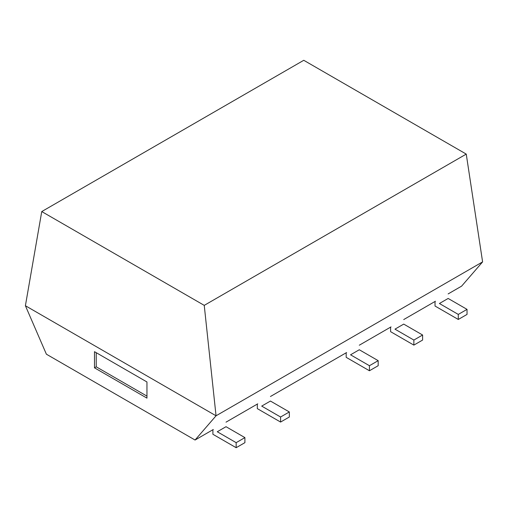 <?xml version="1.0" encoding="UTF-8"?>
<svg xmlns="http://www.w3.org/2000/svg" width="508" height="508" viewBox="0 0 508 508"><rect width="100%" height="100%" fill="white"/><g stroke="black" fill="none" stroke-linecap="round" stroke-linejoin="round"><path stroke-width="0.76" d="M195.059 440.03L46.387 354.197L25.4 305.727L216.046 415.798L195.059 440.03L213.335 429.482M226.016 422.161L257.759 403.828M270.44 396.507L346.615 352.533M359.289 345.211L391.039 326.885M403.72 319.564L435.464 301.231M448.145 293.916L461.613 286.137L482.6 261.899L216.046 415.798L204.241 305.371L466.249 154.102L482.6 261.899M94.488 351.676L94.488 367.83L146.958 398.126L146.958 381.965L94.488 351.676M25.4 305.727L41.751 211.563L204.241 305.371M96.234 352.685L96.234 366.82L146.958 396.107M94.488 367.83L96.234 366.82M41.751 211.563L303.759 60.293L466.249 154.102M458.286 319.462L458.286 314.414L439.401 303.505L448.145 298.456L467.036 309.366L467.036 314.414L458.286 319.462L435.026 306.032L435.026 301.485M458.286 314.414L467.036 309.366M413.861 345.11L413.861 340.062L394.97 329.152L403.72 324.104L422.605 335.013L422.605 340.062L413.861 345.11L390.601 331.68L390.601 327.133M413.861 340.062L422.605 335.013M369.437 370.757L369.437 365.709L350.545 354.806L359.289 349.758L378.181 360.661L378.181 365.709L369.437 370.757L346.177 357.327L346.177 352.787M369.437 365.709L378.181 360.661M280.587 422.059L280.587 417.011L261.696 406.102L270.44 401.053L289.331 411.956L289.331 417.011L280.587 422.059L257.321 408.629L257.321 404.082M280.587 417.011L289.331 411.956M236.163 447.707L236.163 442.659L217.272 431.749L226.016 426.701L244.907 437.61L244.907 442.659L236.163 447.707L212.896 434.276L212.896 429.73M236.163 442.659L244.907 437.61"/></g></svg>
